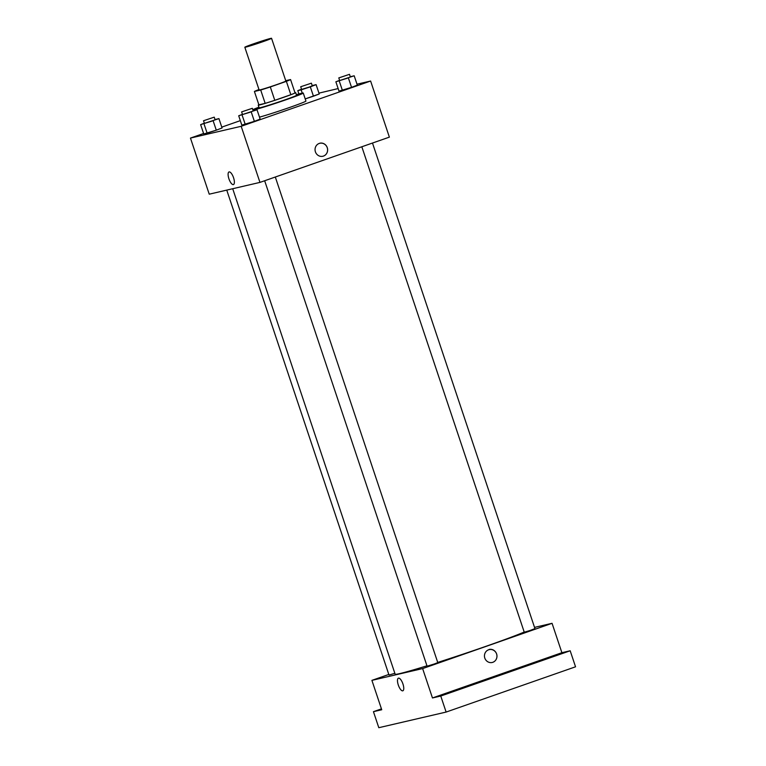 <?xml version="1.0" encoding="UTF-8"?>
<svg xmlns="http://www.w3.org/2000/svg" width="766" height="766" viewBox="0 0 766 766"><rect width="100%" height="100%" fill="white"/><g stroke="black" fill="none" stroke-linecap="round" stroke-linejoin="round"><path stroke-width="1.15" d="M263.064 41.642A14.094 0.507 161.5 0 1 244.823 47.243A14.094 0.507 161.5 0 1 258.027 42.293A14.094 0.507 161.5 0 1 271.557 38.3A14.094 0.507 161.5 0 1 263.064 41.642M271.557 38.3L285.852 81.043A14.094 0.507 161.5 0 1 277.369 84.384A14.094 0.507 161.5 0 1 259.128 89.986L244.823 47.243M274.783 100.317A19.198 0.689 161.5 0 1 265.17 103.362L258.879 104.827L254.408 91.47L260.699 90.005A19.198 0.689 161.5 0 0 270.312 86.96L274.783 100.317L290.841 94.706A19.198 0.689 161.5 0 0 295.034 92.916L290.573 79.559L285.737 80.679M258.975 89.555L258.611 89.679A19.198 0.689 161.5 0 0 254.408 91.47M270.312 86.96L286.369 81.349A19.198 0.689 161.5 0 0 290.573 79.559M265.17 103.362L260.699 90.005M290.841 94.706L286.369 81.349M258.851 104.731A19.734 0.709 -18.5 0 0 258.247 105.133A19.734 0.709 -18.5 0 0 259.54 104.961A19.734 0.709 -18.5 0 0 280.548 98.402A19.734 0.709 -18.5 0 0 295.666 92.609A19.734 0.709 -18.5 0 0 294.948 92.657M295.666 92.609L296.566 95.281A19.734 0.709 161.5 0 1 284.684 99.953A19.734 0.709 161.5 0 1 260.43 107.633A19.734 0.709 161.5 0 1 259.138 107.805L258.247 105.133M296.356 94.668A26.781 0.958 161.5 0 1 303.25 93.04A26.781 0.958 161.5 0 1 287.116 99.388A26.781 0.958 161.5 0 1 252.904 110.065M252.799 109.749A26.781 0.958 161.5 0 1 258.937 107.183M303.25 93.04L305.931 101.055A26.781 0.958 161.5 0 1 289.797 107.403A26.781 0.958 161.5 0 1 259.492 117.15M204.359 123.192L200.625 124.628L203.756 133.973L216.29 130.182L222.063 127.97L218.932 118.615L215.035 119.573M301.526 89.201L297.792 90.637L301.172 89.852L310.326 86.855L313.457 96.2L305.213 98.91L319.231 93.979L316.099 84.633L312.202 85.591M338.141 88.569L318.953 93.136M240.333 120.635L221.786 127.127M203.593 133.485L190.456 138.081L241.185 126.294L370.61 81.033L357.004 84.193M242.449 114.345L238.705 115.781L241.836 125.126L254.369 121.344L260.153 119.123L257.022 109.768L253.125 110.725M339.616 80.363L335.872 81.79L339.003 91.144L351.537 87.353L357.32 85.131L354.189 75.786L350.292 76.744M190.456 138.081L209.233 194.181L259.952 182.394L241.185 126.294M233.553 177.731A6.693 2.365 70.7 0 1 233.448 184.587A6.693 2.365 70.7 0 1 229.005 179.053A6.693 2.365 70.7 0 1 229.034 171.948A6.693 2.365 70.7 0 1 233.553 177.731M259.952 182.394L389.377 137.133L370.61 81.033M319.805 143.223A6.693 6.262 -103.1 0 1 323.434 156.092A6.693 6.262 -103.1 0 1 315.219 151.161A6.693 6.262 -103.1 0 1 327.331 148.001A6.693 6.262 -103.1 0 1 322.831 156.264M233.458 184.587A6.693 2.365 70.7 0 1 229.005 179.053A6.693 2.365 70.7 0 1 229.034 171.948M524.193 632.027A70.472 2.528 161.5 0 1 486.362 646.169A70.472 2.528 161.5 0 1 437.721 662.427M426.959 665.807A70.472 2.528 161.5 0 1 395.151 674.195L232.711 188.723M361.83 146.766L524.26 632.209L529.67 630.61L534.955 628.637L372.477 143.041M394.854 673.295L389.004 675.038L226.755 190.112M275.31 177.023L437.788 662.619L434.389 663.95L427.093 666.2L264.663 180.747M388.812 674.453L371.903 680.361L422.631 668.584L552.056 623.313L534.534 627.383M422.631 668.584L432.464 697.96L440.756 696.035L446.118 712.064L378.806 727.7L373.444 711.671L381.736 709.747L371.903 680.361M402.935 683.952A6.693 2.365 70.7 0 1 402.83 690.808A6.693 2.365 70.7 0 1 398.387 685.273A6.693 2.365 70.7 0 1 398.406 678.169A6.693 2.365 70.7 0 1 402.935 683.952M446.118 712.064L575.544 666.803L570.182 650.774L561.89 652.699L552.056 623.313M432.464 697.96L561.89 652.699M489.177 649.444A6.693 6.262 -103.1 0 1 492.816 662.303A6.693 6.262 -103.1 0 1 484.6 657.381A6.693 6.262 -103.1 0 1 496.703 654.221A6.693 6.262 -103.1 0 1 492.203 662.485M402.83 690.808A6.693 2.365 70.7 0 1 398.387 685.264A6.693 2.365 70.7 0 1 398.406 678.169M381.449 708.876L373.444 711.671M457.963 689.563L447.631 693.096L457.963 689.563M555.13 655.581L544.798 659.105L555.13 655.581M440.756 696.035L570.182 650.774M335.872 81.79L354.189 75.786M349.488 74.331L350.378 77.002L346.979 78.333L339.683 80.583L338.792 77.912L349.488 74.331L338.792 77.912M339.003 91.144L342.383 90.359L339.252 81.014M342.383 90.359L351.537 87.353L348.415 78.008M351.537 87.353L357.32 85.131M310.326 86.855L316.099 84.633M311.398 83.178L312.298 85.849L308.899 87.18L301.603 89.421L300.703 86.749L311.398 83.178L300.703 86.749M298.893 93.94L297.792 90.637M302.254 93.107L301.172 89.852M313.457 96.2L319.231 93.979M238.705 115.781L257.022 109.768M252.32 108.312L253.211 110.984L249.812 112.324L242.516 114.565L241.625 111.893L252.32 108.312L241.625 111.893M241.836 125.126L245.216 124.341L242.085 114.996M245.216 124.341L254.369 121.344L251.248 111.989M254.369 121.344L260.153 119.123M200.625 124.628L218.932 118.615M214.231 117.16L215.131 119.831L211.732 121.172L204.436 123.412L203.536 120.741L214.231 117.16L203.536 120.741M203.756 133.973L207.136 133.188L204.005 123.843M207.136 133.188L216.29 130.182L213.159 120.837M216.29 130.182L222.063 127.97"/></g></svg>
